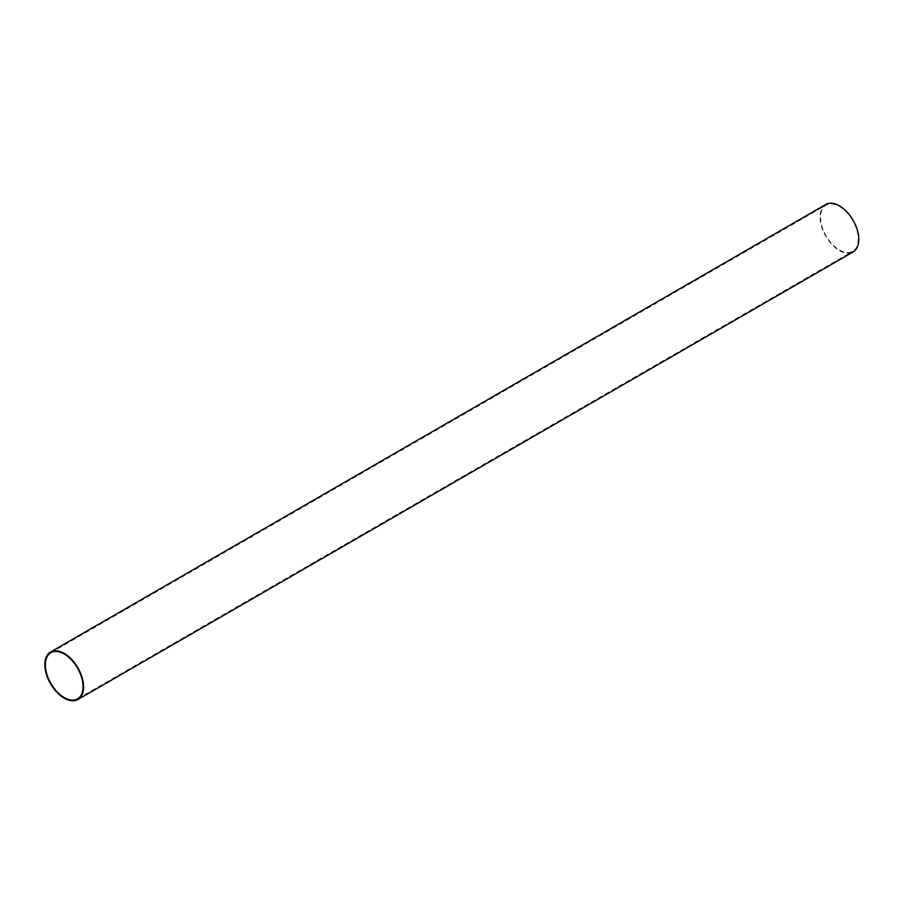 <?xml version="1.0" encoding="UTF-8"?>
<svg xmlns="http://www.w3.org/2000/svg" width="904" height="904" viewBox="0 0 904 904"><rect width="100%" height="100%" fill="white"/><g stroke="black" fill="none" stroke-linecap="round" stroke-linejoin="round"><path stroke-width="0.68" stroke-dasharray="4.52 3.39" d="M839.42 249.967A26.645 15.379 -120 0 0 852.743 251.289A26.645 15.379 -120 0 0 852.743 220.531A26.645 15.379 -120 0 0 826.098 205.151A26.645 15.379 -120 0 0 822.019 226.497A26.645 15.379 -120 0 0 839.42 249.967M825.714 204.485A27.402 15.82 -120 0 0 821.51 226.441A27.402 15.82 -120 0 0 839.42 250.6A27.402 15.82 -120 0 0 853.127 251.956M77.529 698.848L852.743 251.289M50.884 652.711L826.098 205.151"/><path stroke-width="1.36" d="M64.207 697.538A26.645 15.379 -120 0 0 77.529 698.848A26.645 15.379 -120 0 0 77.529 668.09A26.645 15.379 -120 0 0 50.884 652.711A26.645 15.379 -120 0 0 46.805 674.056A26.645 15.379 -120 0 0 64.207 697.538M64.207 698.159A27.402 15.82 -120 0 0 77.913 699.515A27.402 15.82 -120 0 0 77.913 667.875A27.402 15.82 -120 0 0 50.5 652.044A27.402 15.82 -120 0 0 46.307 674.011A27.402 15.82 -120 0 0 64.207 698.159M77.913 699.515L853.127 251.956A27.402 15.82 -120 0 0 853.127 220.305A27.402 15.82 -120 0 0 825.714 204.485L50.5 652.044"/></g></svg>
